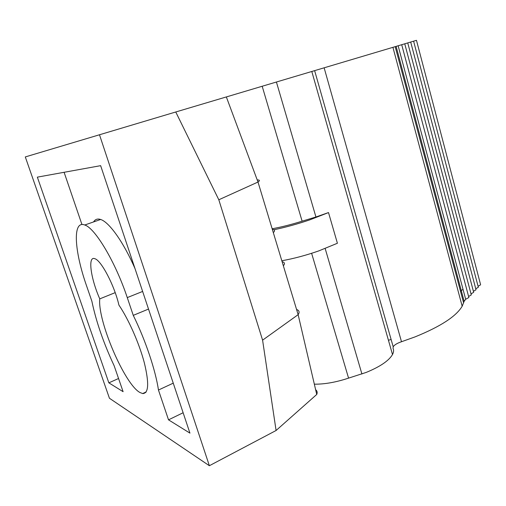 <?xml version="1.0" encoding="UTF-8"?>
<svg xmlns="http://www.w3.org/2000/svg" width="506" height="506" viewBox="0 0 506 506"><rect width="100%" height="100%" fill="white"/><g stroke="black" fill="none" stroke-linecap="round" stroke-linejoin="round"><path stroke-width="0.76" d="M468.689 296.839L468.872 297.528L465.672 299.267L464.135 301.336L462.174 306.212C456.292 316.301 440.574 326.528 415.034 336.895L401.498 341.733C397.134 343.226 394.37 344.909 393.194 346.787L393.061 348.375C393.908 350.158 393.719 352.214 392.504 354.529C388.886 360.734 380.12 366.698 366.199 372.422L348.564 378.127C336.003 382.27 324.599 384.288 314.346 384.174M465.672 299.267L398.146 45.774L262.184 86.254L302.114 221.173C291.336 224.563 281.342 227.093 272.146 228.769M281.823 260.761C293.733 258.629 306.079 255.328 318.869 250.868L337.407 243.253L328.508 212.571L315.94 216.992L276.415 82.016M328.508 212.571L309.748 219.876C297.395 224.069 285.435 227.365 273.854 229.762M398.146 45.787L395.192 46.666M462.996 289.217L460.523 291.336M311.804 71.491L314.637 70.65L393.194 346.787M388.431 340.26L391.113 339.475M262.184 86.254L226.346 96.943C227.845 96.488 227.845 96.488 226.346 96.937L258.003 182.04L218.813 199.775L175.759 111.984L25.3 156.93L109.435 398.254L209.364 465.722L99.473 134.71M302.114 221.173L315.94 216.992M311.62 253.297L348.564 378.127M480.466 284.176L416.47 40.322L398.146 45.774M471.105 294.239L471.288 294.909L468.594 296.478M473.496 291.671L473.673 292.329L471.01 293.872M475.849 289.135L476.019 289.78L473.401 291.304M478.176 286.636L478.341 287.269L475.754 288.768M480.63 284.789L478.075 286.269M139.979 392.523L142.673 393.554C148.694 393.491 149.245 383.251 144.336 362.834C139.239 343.397 128.556 319.216 118.904 305.061C114.552 285.732 101.187 260.274 94.843 258.711C87.544 255.606 90.663 278.325 99.764 298.875C97.43 320.646 124.615 384.433 139.979 392.523M143.192 393.598L145.817 392.378M115.204 292.639L99.764 298.875M272.31 229.319C274.878 229.718 275.213 230.825 273.316 232.633L258.003 182.04C260.09 180.61 259.825 179.908 257.219 179.927M315.63 389.702C317.192 390.904 317.559 392.492 316.737 394.465L298.142 314.662C299.799 312.208 299.274 310.469 296.56 309.444M316.737 394.465L276.086 430.492L262.589 340.158L298.142 314.662L273.316 232.633M118.556 378.507L108.853 382.846L37.349 177.144L100.643 165.664L189.933 433.13L168.523 419.847L183.128 412.744M173.248 383.156L158.46 390.031L168.523 419.847M148.517 309.065L133.261 315.364C145.456 340.108 155.519 370.107 158.46 390.031M282.108 261.691C284.739 262.342 285.15 263.708 283.347 265.783M262.589 340.158L218.813 199.775M276.086 430.492L209.364 465.722M175.759 111.984L226.34 96.931M108.853 382.846L123.103 391.682L114.166 365.806C103.553 343.087 96.121 321.55 91.864 301.203L86.577 285.871C74.363 251.21 72.257 219.971 84.749 225.006C95.046 228.016 115.45 261.975 127.265 297.604L133.261 315.364M64.098 172.293L81.953 224.537M93.578 221.932C95.179 219.281 97.525 218.465 100.631 219.477C109.113 222.045 123.477 242.02 135.026 268.648M401.498 341.733L324.137 67.81M361.923 374.016L325.175 248.535M463.572 302.746L395.186 46.653M142.635 291.443L127.265 297.604M392.504 354.529L311.804 71.479M462.174 306.212L392.922 47.324M464.135 301.336L396.103 46.381M401.72 44.711L468.872 297.528M404.756 43.807L471.288 294.909M407.747 42.915L473.673 292.329M410.695 42.042L476.019 289.78M413.604 41.176L478.341 287.269M146.145 391.954L142.673 393.554M100.631 219.477L84.749 225.006"/></g></svg>

